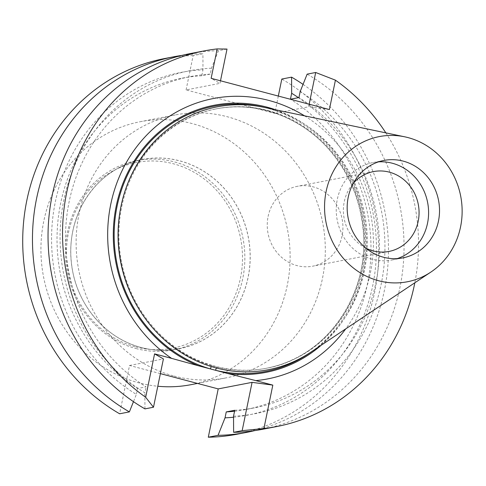 <?xml version="1.0" encoding="UTF-8"?>
<svg xmlns="http://www.w3.org/2000/svg" width="486" height="486" viewBox="0 0 486 486"><rect width="100%" height="100%" fill="white"/><g stroke="black" fill="none" stroke-linecap="round" stroke-linejoin="round"><path stroke-width="0.36" stroke-dasharray="2.43 1.82" d="M268.059 110.577A132.101 122.569 -100.9 0 1 364.725 242.793A132.101 122.569 -100.9 0 1 266.875 368.169A132.101 122.569 -100.9 0 1 121.464 261.729A132.101 122.569 -100.9 0 1 216.732 108.767A132.101 122.569 -100.9 0 1 268.059 110.577M263.327 107.212A133.911 124.246 -100.9 0 1 269.359 108.639A133.911 124.246 -100.9 0 1 365.326 217.953A133.911 124.246 -100.9 0 1 310.688 352.247M397.232 258.607A49.633 46.049 -100.9 0 1 391.838 260.016A49.633 46.049 -100.9 0 1 337.302 199.369A49.633 46.049 -100.9 0 1 372.999 162.555A49.633 46.049 -100.9 0 1 378.527 161.856M365.83 248.103A40.672 37.732 -100.9 0 1 344.252 201.751A40.672 37.732 -100.9 0 1 353.304 183.307M268.114 216.47A40.672 37.732 -100.9 0 1 297.365 186.308A40.672 37.732 -100.9 0 1 342.053 236.002A40.672 37.732 -100.9 0 1 312.802 266.164A40.672 37.732 -100.9 0 1 268.114 216.47M321.24 345.212A136.05 126.232 79.1 0 0 363.82 214.879A136.05 126.232 79.1 0 0 275.732 109.812M304.528 115.838A142.793 132.49 -100.9 0 1 345.71 328.888M385.835 132.86A191.296 177.493 -100.9 0 1 414.819 282.791M262.349 429.332A191.296 177.493 79.1 0 0 402.457 272.245A191.296 177.493 79.1 0 0 307.14 74.145M233.535 416.192A174.571 161.978 79.1 0 0 381.206 284.122A174.571 161.978 79.1 0 0 300.154 91.629M234.75 410.269A168.703 156.528 79.1 0 0 254.524 407.833A168.703 156.528 79.1 0 0 377.689 272.239A168.703 156.528 79.1 0 0 298.939 97.558M234.556 411.223A168.703 156.528 79.1 0 0 246.031 409.479A168.703 156.528 79.1 0 0 369.196 273.885A168.703 156.528 79.1 0 0 290.446 99.199M233.535 417.231A174.571 161.978 79.1 0 0 372.786 285.391A174.571 161.978 79.1 0 0 298.434 97.656M303.051 84.376A191.296 177.493 -100.9 0 1 386.528 278.004A191.296 177.493 -100.9 0 1 254.53 430.651M237.022 434.229A191.296 177.493 79.1 0 0 377.136 277.142A191.296 177.493 79.1 0 0 281.813 79.042M220.498 80.785L219.97 83.367L211.137 78.313M278.32 96.058L274.772 113.341L186.095 89.916L219.97 83.367M186.095 89.916L193.142 55.611L202.899 53.727L202.984 69.844A174.571 161.978 79.1 0 0 55.313 201.915A174.571 161.978 79.1 0 0 136.359 394.407L133.468 401.661M227.011 49.068L218.463 50.714L211.477 68.204L210.262 74.127L201.769 75.773L202.984 69.844M309.175 104.211L308.646 106.799L274.772 113.341M181.989 55.386A191.296 177.493 -100.9 0 1 202.899 53.727M201.769 75.773A168.703 156.528 79.1 0 0 181.995 78.203A168.703 156.528 79.1 0 0 58.824 213.797A168.703 156.528 79.1 0 0 137.581 388.484L136.359 394.407M210.262 74.127A168.703 156.528 79.1 0 0 190.488 76.563A168.703 156.528 79.1 0 0 67.323 212.157A168.703 156.528 79.1 0 0 146.073 386.838L137.581 388.484M211.477 68.204A174.571 161.978 79.1 0 0 63.806 200.268A174.571 161.978 79.1 0 0 144.858 392.767L146.073 386.838M144.943 408.884L144.858 392.767M218.463 50.714A191.296 177.493 79.1 0 0 189.734 53.691M193.142 55.611A191.296 177.493 79.1 0 0 164.414 58.587M329.393 109.55L308.646 106.799M174.103 376.055A133.911 124.246 79.1 0 0 226.13 377.883A133.911 124.246 79.1 0 0 322.704 222.831A133.911 124.246 79.1 0 0 175.3 114.933A133.911 124.246 79.1 0 0 76.114 242.022A133.911 124.246 79.1 0 0 174.103 376.055M160.386 373.625L129.531 365.478L119.617 413.78M129.531 365.478L163.405 358.929M137.933 307.352A132.101 122.569 79.1 0 0 212.2 365.818A3.013 1.015 -73.9 0 0 211.386 366.565M216.428 368.005A3.013 1.033 103.5 0 1 217.272 367.161A132.101 122.569 79.1 0 0 266.055 368.327A132.101 122.569 79.1 0 0 363.911 242.951A132.101 122.569 79.1 0 0 267.239 110.735A132.101 122.569 79.1 0 0 215.912 108.925A132.101 122.569 79.1 0 0 119.744 213.257M135.995 348.547A96.404 89.448 79.1 0 0 173.447 349.865A96.404 89.448 79.1 0 0 242.976 238.243A96.404 89.448 79.1 0 0 136.858 160.568A96.404 89.448 79.1 0 0 65.452 252.058A96.404 89.448 79.1 0 0 135.995 348.547M135.691 346.925A94.594 87.766 79.1 0 0 238.365 229.228A94.594 87.766 79.1 0 0 89.418 189.88A94.594 87.766 79.1 0 0 135.691 346.925M190.937 384.687A133.911 124.246 79.1 0 0 287.512 229.635A133.911 124.246 79.1 0 0 140.108 121.737A133.911 124.246 79.1 0 0 40.921 248.826A133.911 124.246 79.1 0 0 138.911 382.859A133.911 124.246 79.1 0 0 157.798 386.242M212.2 365.818L217.272 367.161M264.408 107.442A135.114 125.364 -100.9 0 1 362.969 215.049A135.114 125.364 -100.9 0 1 311.611 351.633M136.858 160.568L142.155 159.542C115.243 165.343 95.007 180.926 81.448 206.301C71.242 226.877 68.356 248.777 72.797 272.002C79.716 308.258 107.679 339.076 141.292 347.526A96.404 89.448 79.1 0 0 178.745 348.845A96.404 89.448 79.1 0 0 248.267 237.217A96.404 89.448 79.1 0 0 142.155 159.542A96.404 89.448 79.1 0 0 70.743 251.037A96.404 89.448 79.1 0 0 141.292 347.526C153.764 350.789 166.248 351.226 178.745 348.845L173.447 349.865M141.305 347.563A96.447 89.485 79.1 0 0 245.983 227.563A96.447 89.485 79.1 0 0 94.126 187.444A96.447 89.485 79.1 0 0 141.305 347.563M216.732 108.767L215.912 108.925C258.023 100.353 304.321 118.159 332.716 153.959C350.254 176.011 360.393 201.295 363.139 229.823C370.229 294.826 325.632 358.261 266.055 368.327L266.875 368.169M383.922 160.447L372.999 162.555M402.76 257.908L391.838 260.016M373.503 171.588L297.365 186.308M388.946 251.45L312.802 266.164M246.031 409.479L254.524 407.833M181.995 78.203L190.488 76.563M197.468 383.424L226.13 377.883M140.108 121.737L175.3 114.933"/><path stroke-width="0.73" d="M430.851 272.093L310.688 352.247A133.911 124.246 -100.9 0 1 120.765 261.863A133.911 124.246 -100.9 0 1 263.327 107.212L404.698 136.809A73.933 68.599 -100.9 0 1 408.033 137.599A73.933 68.599 -100.9 0 1 461.02 197.948A73.933 68.599 -100.9 0 1 430.851 272.093A73.933 68.599 -100.9 0 1 325.991 222.193A73.933 68.599 -100.9 0 1 404.698 136.809M403.204 161.121A49.633 46.049 -100.9 0 1 439.526 210.803A49.633 46.049 -100.9 0 1 402.76 257.908A49.633 46.049 -100.9 0 1 348.225 197.255A49.633 46.049 -100.9 0 1 383.922 160.447A49.633 46.049 -100.9 0 1 403.204 161.121M378.527 161.856A49.633 46.049 -100.9 0 1 427.631 202.547A49.633 46.049 -100.9 0 1 397.232 258.607M353.304 183.307A40.672 37.732 -100.9 0 1 373.503 171.588A40.672 37.732 -100.9 0 1 418.276 204.357A40.672 37.732 -100.9 0 1 388.946 251.45A40.672 37.732 -100.9 0 1 365.83 248.103M345.71 328.888A142.793 132.49 -100.9 0 1 255.782 380.611L227.752 373.509A136.05 126.232 79.1 0 0 321.24 345.212M275.732 109.812A136.05 126.232 79.1 0 0 119.349 193.744A136.05 126.232 79.1 0 0 198.324 365.733L171.613 358.376A142.793 132.49 -100.9 0 1 125.491 164.043A142.793 132.49 -100.9 0 1 304.528 115.838M227.752 373.509L198.324 365.733M204.235 50.89L189.734 53.691A191.296 177.493 79.1 0 0 49.627 210.784A191.296 177.493 79.1 0 0 144.943 408.884L153.485 407.232L145.666 397.262A191.296 177.493 -100.9 0 1 65.361 199.625A191.296 177.493 -100.9 0 1 204.235 50.89A191.296 177.493 -100.9 0 1 217.169 48.922L211.137 78.313L329.393 109.55L335.425 80.16L315.687 72.493L307.14 74.145L300.154 91.629L298.939 97.558L290.446 99.199L291.661 93.269A174.571 161.978 79.1 0 1 298.434 97.656M335.425 80.16A191.296 177.493 -100.9 0 1 385.835 132.86M414.819 282.791A191.296 177.493 -100.9 0 1 276.85 426.532A191.296 177.493 -100.9 0 1 263.916 428.5L242.162 430.663L233.62 432.309A191.296 177.493 79.1 0 0 262.349 429.332L276.85 426.532M254.53 430.651A191.296 177.493 -100.9 0 1 246.779 432.346A191.296 177.493 -100.9 0 1 218.05 435.322L225.036 417.839L226.251 411.909L234.75 410.269L233.535 416.192L233.62 432.309M226.251 411.909A168.703 156.528 79.1 0 0 234.556 411.223M225.036 417.839A174.571 161.978 79.1 0 0 233.535 417.231M303.051 84.376A191.296 177.493 -100.9 0 0 291.576 77.153L291.661 93.269M218.05 435.322L208.294 437.206A191.296 177.493 79.1 0 0 237.022 434.229L246.779 432.346M291.576 77.153L281.813 79.042L278.32 96.058M217.169 48.922L227.011 49.068L220.498 80.785M315.687 72.493L309.175 104.211M133.468 401.661L129.379 411.891A191.296 177.493 -100.9 0 1 34.056 213.791A191.296 177.493 -100.9 0 1 174.17 56.704A191.296 177.493 -100.9 0 1 181.989 55.386M174.17 56.704L164.414 58.587A191.296 177.493 79.1 0 0 24.3 215.681A191.296 177.493 79.1 0 0 119.617 413.78L129.379 411.891M255.782 380.611L272.822 385.112L263.916 428.5M272.822 385.112L252.082 382.354L242.162 430.663M208.294 437.206L218.208 388.903L252.082 382.354M218.208 388.903L160.386 373.625M153.485 407.232L163.405 358.929L154.572 353.869L171.613 358.376M145.666 397.262L154.572 353.869M211.386 366.565A3.013 1.015 -73.9 0 0 210.444 368.935A135.114 125.364 -100.9 0 1 117.083 206.246A135.114 125.364 -100.9 0 1 264.408 107.442M311.611 351.633A135.114 125.364 -100.9 0 1 215.632 370.308A3.013 1.033 103.5 0 1 216.428 368.005M157.798 386.242A133.911 124.246 79.1 0 0 190.937 384.687L197.468 383.424M119.744 213.257A132.101 122.569 79.1 0 0 137.933 307.352"/></g></svg>
